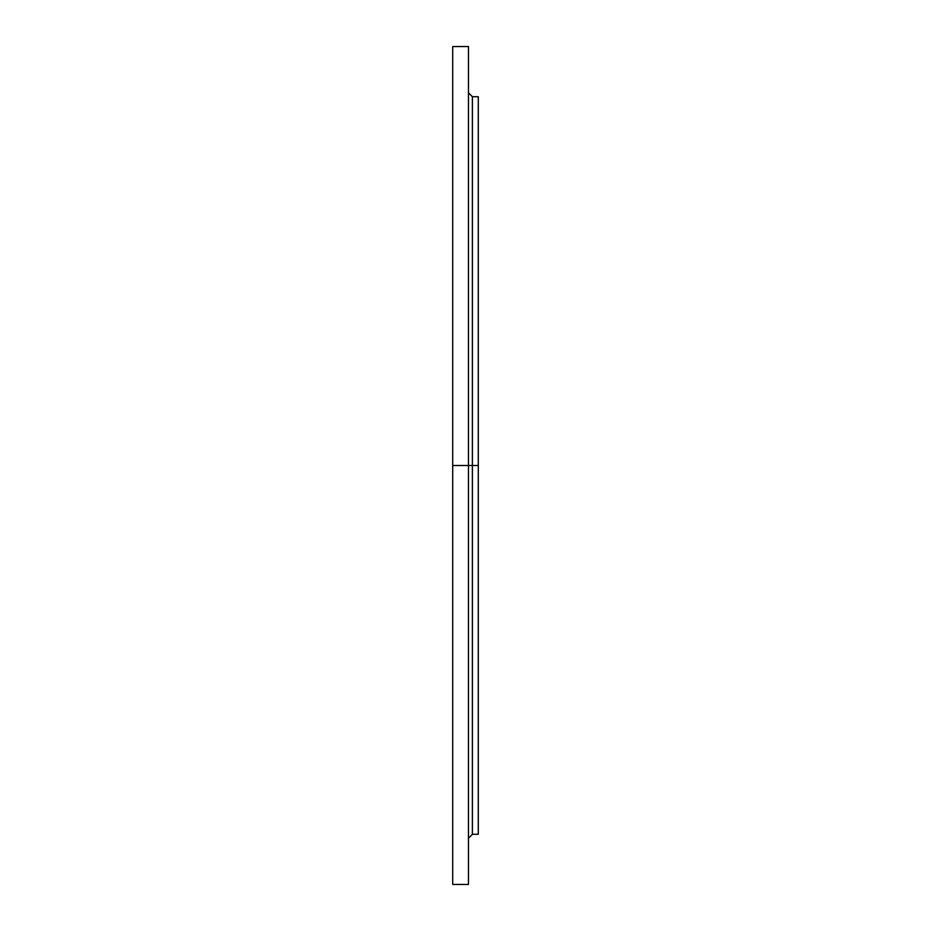 <?xml version="1.0" encoding="UTF-8"?>
<svg xmlns="http://www.w3.org/2000/svg" width="931" height="931" viewBox="0 0 931 931"><rect width="100%" height="100%" fill="white"/><g stroke="black" fill="none" stroke-linecap="round" stroke-linejoin="round"><path stroke-width="1.4" d="M468.456 145.294L468.456 154.883L468.456 145.294M468.456 785.706L468.456 795.295L468.456 785.706M468.456 865.039L468.456 855.449L468.456 865.039M468.456 859.918L468.456 869.507L468.456 859.918M468.456 851.434L468.456 861.024L468.456 851.434M468.456 839.657L468.456 849.247L468.456 839.657M468.456 79.566L468.456 69.976L468.456 79.566M468.456 71.082L468.456 80.671L468.456 71.082M468.456 65.961L468.456 75.551L468.456 65.961M452.71 884.45L452.71 465.5L452.71 884.45L468.456 884.45L468.456 465.5L452.71 465.5L452.71 46.55L452.71 465.5L472.389 465.5L472.389 834.292L472.389 465.5L478.29 465.5L478.29 96.708L478.29 465.5L472.389 465.5L472.389 834.292L468.456 838.226M478.29 96.708L472.389 96.708L472.389 465.5L472.389 96.708L472.389 465.5L468.456 465.5L468.456 46.55L468.456 884.45M478.29 834.292L478.29 465.5L478.29 834.292L472.389 834.292M468.456 91.343L468.456 81.753L468.456 91.343M452.71 46.55L468.456 46.55M472.389 96.708L468.456 92.774"/></g></svg>

